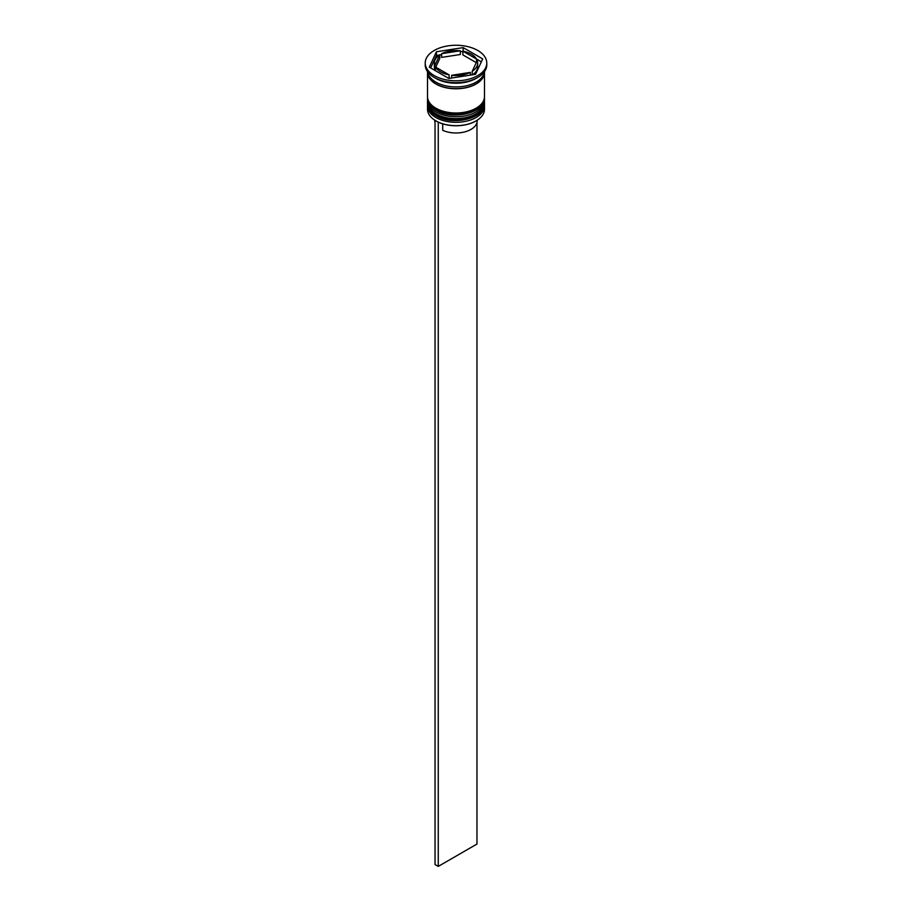 <?xml version="1.0" encoding="UTF-8"?>
<svg xmlns="http://www.w3.org/2000/svg" width="912" height="912" viewBox="0 0 912 912"><rect width="100%" height="100%" fill="white"/><g stroke="black" fill="none" stroke-linecap="round" stroke-linejoin="round"><path stroke-width="1.37" d="M475.996 120.931A28.044 16.188 180 0 1 475.836 121.022A28.044 16.188 180 0 1 436.164 121.022L435.845 120.84A28.5 16.462 0 0 0 476.155 120.84A28.5 16.462 0 0 0 484.5 109.201L484.5 105.849A28.5 16.462 180 0 1 466.91 121.057A28.5 16.462 180 0 1 435.845 117.488A28.5 16.462 180 0 1 427.5 105.849A28.5 16.462 180 0 1 427.557 104.766M484.443 104.766A28.5 16.462 180 0 1 484.5 105.849M484.443 99.18A28.5 16.462 180 0 1 484.5 100.263A28.5 16.462 180 0 1 466.91 115.471A28.5 16.462 180 0 1 435.845 111.902A28.5 16.462 180 0 1 427.5 100.263A28.5 16.462 180 0 1 427.557 99.18M425.22 63.031L425.22 64.889A30.78 17.773 0 0 0 434.237 77.463L435.845 78.386A28.5 16.462 0 0 0 476.155 78.386L477.763 77.463A30.78 17.773 0 0 0 486.78 64.889L486.78 63.031A30.78 17.773 0 0 0 477.763 50.468A30.78 17.773 0 0 0 444.224 46.615A30.78 17.773 0 0 0 425.22 63.031A30.78 17.773 0 0 0 434.237 75.593A30.78 17.773 0 0 0 467.776 79.447A30.78 17.773 0 0 0 486.78 63.031M435.845 78.386L434.237 77.463A30.78 17.773 0 0 0 477.763 77.463M427.5 100.263L427.5 102.133A28.5 16.462 0 0 0 435.845 113.761A28.5 16.462 0 0 0 466.91 117.329A28.5 16.462 0 0 0 484.5 102.133L484.5 100.263M427.523 71.638A28.5 16.462 0 0 0 427.5 72.344L427.5 96.547A28.5 16.462 0 0 0 435.845 108.175A28.5 16.462 0 0 0 466.91 111.743A28.5 16.462 0 0 0 484.5 96.547L484.5 72.344A28.5 16.462 0 0 0 484.477 71.638M427.5 72.344A28.5 16.462 0 0 0 435.845 83.972A28.5 16.462 0 0 0 466.91 87.541A28.5 16.462 0 0 0 484.5 72.344M427.58 71.717A28.5 16.462 0 0 0 435.845 82.114A28.5 16.462 0 0 0 465.907 85.91A28.5 16.462 0 0 0 484.42 71.717M481.342 61.834L476.543 59.063A21.66 12.506 0 0 0 471.322 54.184A21.66 12.506 0 0 0 462.863 51.175L462.863 54.891L476.258 62.62M436.164 121.022L435.845 120.84A28.5 16.462 0 0 1 427.5 109.201L427.5 105.849M477.204 120.202L477.204 120.749A21.204 12.244 0 0 1 465.154 131.784A21.204 12.244 0 0 1 442.708 130.279L442.708 123.838M451.668 78.01L451.668 75.286A21.66 12.506 0 0 0 470.364 72.39L470.364 75.115M435.457 70.714L435.457 66.998A21.66 12.506 0 0 0 449.137 74.898L449.137 78.398M435.742 67.157L439.778 58.459L439.778 54.743A21.66 12.506 0 0 0 434.34 63.031A21.66 12.506 0 0 0 434.773 65.527L434.773 69.255L435.457 67.784M434.34 63.031L434.34 66.758A21.66 12.506 0 0 0 434.773 69.255M460.332 50.776A21.66 12.506 0 0 0 441.636 53.671L441.636 57.388L460.332 54.503L460.332 50.776L441.636 53.671M462.863 51.175L476.543 59.063L476.543 61.993M451.668 75.286L470.364 72.39M435.457 66.998L449.137 74.898M439.778 54.743L434.773 65.527M448.841 78.443L475.551 74.317L482.699 58.904L463.159 47.618L436.449 51.745L429.301 67.157L448.841 78.443M439.367 55.016L436.449 55.472L430.658 67.944M436.449 55.472L436.449 51.745M462.863 51.38L460.332 51.779M441.636 54.663L439.778 54.948M463.159 51.232L463.159 47.618M472.633 74.773A21.66 12.506 0 0 0 477.66 66.758L477.66 63.031A21.66 12.506 0 0 0 477.227 60.534L472.222 71.318A21.66 12.506 0 0 0 477.66 63.031M472.222 71.318L472.222 74.83M434.796 120.202L434.796 120.749A21.204 12.244 0 0 0 435.035 122.607M438.262 122.117L438.262 866.4L476.965 844.056L476.965 122.607M435.035 120.35L435.035 864.542L438.262 866.4M427.5 103.432A28.5 16.462 0 0 0 427.5 103.615A28.5 16.462 0 0 0 435.845 115.254A28.5 16.462 0 0 0 466.91 118.822A28.5 16.462 0 0 0 484.5 103.615A28.5 16.462 0 0 0 484.5 103.432M484.5 103.25A28.5 16.462 180 0 1 466.91 118.446A28.5 16.462 180 0 1 435.845 114.878A28.5 16.462 180 0 1 427.5 103.25L427.5 103.615C427.762 108.642 430.635 112.723 436.13 115.881C452.557 126.358 485.765 118.298 484.5 103.615L484.489 102.68M427.5 97.846A28.5 16.462 0 0 0 427.5 98.029A28.5 16.462 0 0 0 435.845 109.668A28.5 16.462 0 0 0 466.91 113.236A28.5 16.462 0 0 0 484.5 98.029A28.5 16.462 0 0 0 484.5 97.846M484.5 97.664A28.5 16.462 180 0 1 466.91 112.86A28.5 16.462 180 0 1 435.845 109.292A28.5 16.462 180 0 1 427.5 97.664L427.5 98.029C427.762 103.056 430.635 107.149 436.13 110.295C452.557 120.772 485.765 112.712 484.5 98.029L484.489 97.094M484.272 72.572A28.272 16.325 180 0 1 466.636 87.461A28.272 16.325 180 0 1 436.004 83.881A28.272 16.325 180 0 1 427.728 72.572M427.511 102.668L427.5 103.25M427.511 97.094L427.5 97.664"/></g></svg>
